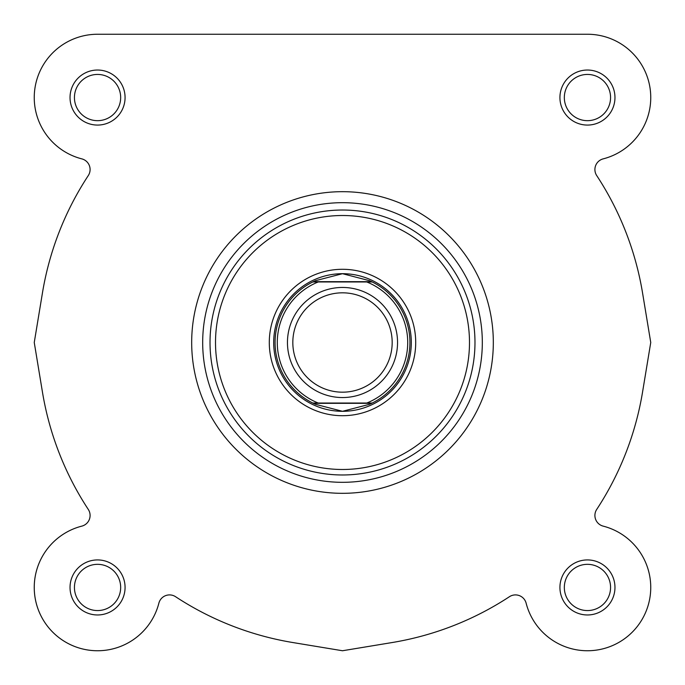 <?xml version="1.0" encoding="UTF-8"?>
<svg xmlns="http://www.w3.org/2000/svg" width="685" height="685" viewBox="0 0 685 685"><rect width="100%" height="100%" fill="white"/><g stroke="black" fill="none" stroke-linecap="round" stroke-linejoin="round"><path stroke-width="1.03" d="M70.033 97.553A27.52 27.52 0 0 1 97.553 70.033A27.52 27.52 0 0 1 125.072 97.553A27.52 27.52 0 0 1 97.553 125.072A27.52 27.52 0 0 1 70.033 97.553M120.671 97.553A23.119 23.119 0 0 0 97.553 74.434A23.119 23.119 0 0 0 74.434 97.553A23.119 23.119 0 0 0 97.553 120.671A23.119 23.119 0 0 0 120.671 97.553M70.033 587.447A27.52 27.52 0 0 1 97.553 559.928A27.52 27.52 0 0 1 125.072 587.447A27.52 27.52 0 0 1 97.553 614.967A27.52 27.52 0 0 1 70.033 587.447M120.671 587.447A23.119 23.119 0 0 0 97.553 564.329A23.119 23.119 0 0 0 74.434 587.447A23.119 23.119 0 0 0 97.553 610.566A23.119 23.119 0 0 0 120.671 587.447M559.928 587.447A27.52 27.52 0 0 1 587.447 559.928A27.52 27.52 0 0 1 614.967 587.447A27.52 27.52 0 0 1 587.447 614.967A27.52 27.52 0 0 1 559.928 587.447M610.566 587.447A23.119 23.119 0 0 0 587.447 564.329A23.119 23.119 0 0 0 564.329 587.447A23.119 23.119 0 0 0 587.447 610.566A23.119 23.119 0 0 0 610.566 587.447M559.928 97.553A27.52 27.52 0 0 1 587.447 70.033A27.52 27.52 0 0 1 614.967 97.553A27.52 27.52 0 0 1 587.447 125.072A27.52 27.52 0 0 1 559.928 97.553M610.566 97.553A23.119 23.119 0 0 0 587.447 74.434A23.119 23.119 0 0 0 564.329 97.553A23.119 23.119 0 0 0 587.447 120.671A23.119 23.119 0 0 0 610.566 97.553M269.291 342.5A73.209 73.209 0 0 1 342.5 269.291A73.209 73.209 0 0 1 415.709 342.5A73.209 73.209 0 0 1 342.5 415.709A73.209 73.209 0 0 1 269.291 342.5M462.58 34.25L587.447 34.25A63.303 63.303 0 0 1 603.185 158.869A11.011 11.011 0 0 0 596.712 175.574A304.123 304.123 0 0 1 642.547 292.897L650.75 342.5L642.753 390.861A304.123 304.123 0 0 1 596.712 509.426A11.011 11.011 0 0 0 603.185 526.131A63.303 63.303 0 0 1 592.739 650.527A63.303 63.303 0 0 1 526.131 603.185A11.011 11.011 0 0 0 509.426 596.712A304.123 304.123 0 0 1 392.103 642.547L342.5 650.75L292.897 642.547A304.123 304.123 0 0 1 175.574 596.712A11.011 11.011 0 0 0 158.869 603.185A63.303 63.303 0 0 1 34.473 592.739A63.303 63.303 0 0 1 81.815 526.131A63.303 63.303 0 0 0 89.624 650.253A63.303 63.303 0 0 0 158.869 603.185A11.011 11.011 0 0 1 175.574 596.712M587.447 34.25L97.553 34.25A63.303 63.303 0 0 0 81.815 158.869A63.303 63.303 0 0 1 97.553 34.25L351.225 34.25M202.683 342.5A139.817 139.817 0 0 0 342.5 482.317A139.817 139.817 0 0 0 482.317 342.5A139.817 139.817 0 0 0 342.5 202.683A139.817 139.817 0 0 0 202.683 342.5M191.68 342.5A150.82 150.82 0 0 0 342.5 493.32A150.82 150.82 0 0 0 493.32 342.5A150.82 150.82 0 0 0 342.5 191.68A150.82 150.82 0 0 0 191.68 342.5M81.815 526.131A11.011 11.011 0 0 0 88.288 509.426A304.123 304.123 0 0 1 42.453 392.103L34.25 342.5L42.247 294.139A304.123 304.123 0 0 1 88.288 175.574A11.011 11.011 0 0 0 81.815 158.869A11.011 11.011 0 0 1 90.095 169.529M596.712 509.426A11.011 11.011 0 0 0 603.185 526.131M642.547 392.103L650.75 342.5M42.453 292.897L34.25 342.5M342.5 287.452A55.048 55.048 0 0 1 397.548 342.5A55.048 55.048 0 0 1 342.5 397.548A55.048 55.048 0 0 1 287.452 342.5A55.048 55.048 0 0 1 342.5 287.452M342.5 392.18A49.68 49.68 0 0 0 392.18 342.5A49.68 49.68 0 0 0 342.5 292.82A49.68 49.68 0 0 0 292.82 342.5A49.68 49.68 0 0 0 342.5 392.18M313.987 403.611A67.43 67.43 0 0 0 315.639 404.347L342.5 411.308A68.808 68.808 0 0 0 411.308 342.5A68.808 68.808 0 0 0 342.5 273.692A68.808 68.808 0 0 0 273.692 342.5A68.808 68.808 0 0 0 342.5 411.308L369.361 404.347L372.178 403.045L366.758 403.045L372.178 403.045A67.43 67.43 0 0 0 372.178 281.955A67.43 67.43 0 0 1 372.178 403.045M369.361 404.347A67.43 67.43 0 0 0 371.013 403.611M371.013 281.389A67.43 67.43 0 0 0 369.361 280.653L372.178 281.955L366.758 281.955L371.553 281.955M315.639 404.347L312.822 403.045L318.242 403.045L312.822 403.045A67.43 67.43 0 0 1 312.822 281.955L315.639 280.653L342.5 273.692L369.361 280.653M315.639 280.653A67.43 67.43 0 0 0 313.987 281.389M313.396 403.328L371.604 403.328M318.242 403.045L366.758 403.045A65.229 65.229 0 0 0 366.758 281.955L318.242 281.955A65.229 65.229 0 0 0 318.242 403.045M312.822 281.955L318.242 281.955L312.822 281.955A67.43 67.43 0 0 0 312.822 403.045M313.396 281.672L371.604 281.672M215.51 342.5A126.99 126.99 0 0 0 342.5 469.49A126.99 126.99 0 0 0 469.49 342.5A126.99 126.99 0 0 0 342.5 215.51A126.99 126.99 0 0 0 215.51 342.5M474.979 342.5A132.479 132.479 0 0 1 342.5 474.979A132.479 132.479 0 0 1 210.021 342.5A132.479 132.479 0 0 1 342.5 210.021A132.479 132.479 0 0 1 474.979 342.5"/></g></svg>
